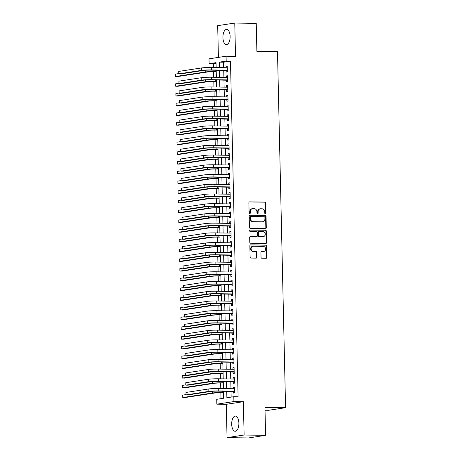 <?xml version="1.0" encoding="UTF-8"?>
<svg xmlns="http://www.w3.org/2000/svg" width="461" height="461" viewBox="0 0 461 461"><rect width="100%" height="100%" fill="white"/><g stroke="black" fill="none" stroke-linecap="round" stroke-linejoin="round"><path stroke-width="0.69" d="M265.398 213.864A0.668 0.588 81.3 0 0 265.974 213.207L265.743 203.059A0.957 0.841 81.3 0 0 264.879 202.091L249.701 201.866A0.957 0.841 81.3 0 0 248.882 202.805L249.113 212.953A0.668 0.588 81.3 0 0 250.294 212.97L250.26 211.657A3.066 2.691 81.3 0 1 252.495 208.672A3.066 2.691 81.3 0 1 252.893 208.643L254.155 208.66A3.066 2.691 81.3 0 1 256.921 211.755L256.956 213.068A0.668 0.588 81.3 0 0 258.131 213.086L258.102 211.778A3.066 2.691 81.3 0 1 260.338 208.787A3.066 2.691 81.3 0 1 260.73 208.758L261.998 208.781A3.066 2.691 81.3 0 1 264.764 211.876L264.793 213.189A0.668 0.588 81.3 0 0 265.398 213.864M265.248 213.841A0.668 0.588 81.3 0 0 265.513 213.276L265.282 203.134A0.957 0.841 81.3 0 0 264.418 202.166L249.372 201.935M249.562 213.604A0.668 0.588 81.3 0 0 249.833 213.04L249.799 211.726L250.26 211.657M257.405 213.725A0.668 0.588 81.3 0 0 257.67 213.161L257.641 211.847L258.102 211.778M238.89 423.129A7.607 3.602 -89.1 0 0 235.404 416.07A7.607 3.602 -89.1 0 0 231.693 424.229A7.607 3.602 -89.1 0 0 235.179 431.283A7.607 3.602 -89.1 0 0 238.89 423.129M230.12 36.448A7.607 3.602 -89.1 0 0 226.633 29.395A7.607 3.602 -89.1 0 0 222.917 37.548A7.607 3.602 -89.1 0 0 226.403 44.608A7.607 3.602 -89.1 0 0 230.12 36.448M261.03 257.255A0.957 0.841 81.3 0 0 261.9 258.223L266.153 258.287A0.957 0.841 81.3 0 0 266.977 257.342L266.723 246.076A0.957 0.841 81.3 0 0 265.859 245.108L250.68 244.883A0.957 0.841 81.3 0 0 249.856 245.822L250.116 257.088A0.957 0.841 81.3 0 0 250.98 258.056L256.12 258.137A0.957 0.841 81.3 0 0 256.944 257.192L256.835 252.369A0.957 0.841 81.3 0 0 255.97 251.401L253.417 251.366A2.559 2.247 81.3 0 1 251.112 248.963A2.559 2.247 81.3 0 1 252.974 246.278A2.559 2.247 81.3 0 1 253.302 246.255L263.294 246.405A2.559 2.247 81.3 0 1 265.599 248.807A2.559 2.247 81.3 0 1 263.738 251.493A2.559 2.247 81.3 0 1 263.41 251.516L261.744 251.487A0.957 0.841 81.3 0 0 260.92 252.432L261.03 257.255M265.594 435.34L248.514 437.95L227.043 437.627L244.117 435.017L265.594 435.34L264.96 407.374L285.572 407.685L277.493 51.649L256.881 51.338L256.241 23.373L234.77 23.05L235.525 56.369L226.074 56.225L226.184 61.088L230.483 61.152L238.095 396.76L233.802 396.696L233.911 401.56L216.837 404.17L216.722 399.307L223.648 398.246L223.487 391.216M244.117 435.017L243.362 401.698L233.911 401.56M265.484 228.593A0.957 0.841 81.3 0 0 266.302 227.648L266.049 216.382A0.957 0.841 81.3 0 0 265.184 215.414L250.006 215.183A0.957 0.841 81.3 0 0 249.182 216.128L249.441 227.394A0.957 0.841 81.3 0 0 250.306 228.362L265.484 228.593M266.383 231.226L266.642 242.498A0.957 0.841 81.3 0 1 265.818 243.437L250.64 243.212A0.957 0.841 81.3 0 1 249.776 242.244L249.666 237.421A0.957 0.841 81.3 0 1 250.49 236.476L256.644 236.568A0.957 0.841 81.3 0 0 257.463 235.629L257.394 232.43A0.957 0.841 81.3 0 0 256.529 231.462L250.121 231.364A0.668 0.588 81.3 0 1 250.087 230.027L265.519 230.258A0.957 0.841 81.3 0 1 266.383 231.226L265.922 231.301L266.176 242.567L266.642 242.498M234.77 23.05L217.69 25.66L218.41 57.395M226.172 70.354L226.213 72.054L227.365 71.881L227.233 66.044L226.08 66.217L226.115 67.727M226.397 80.081L226.432 81.781L227.59 81.609L227.457 75.771L226.299 75.944L226.334 77.454M226.616 89.809L226.656 91.509L227.809 91.336L227.676 85.498L226.524 85.677L226.558 87.181M226.835 99.536L226.875 101.241L228.028 101.063L227.895 95.225L226.743 95.404L226.777 96.908M227.06 109.263L227.094 110.968L228.247 110.79L228.114 104.952L226.962 105.131L226.996 106.641M227.279 118.99L227.319 120.696L228.472 120.517L228.339 114.68L227.187 114.858L227.215 116.368M227.498 128.717L227.538 130.423L228.691 130.244L228.558 124.407L227.406 124.585L227.44 126.095M227.717 138.45L227.757 140.15L228.91 139.971L228.777 134.134L227.625 134.312L227.659 135.822M227.941 148.177L227.976 149.877L229.134 149.698L229.002 143.867L227.843 144.039L227.878 145.549M228.16 157.904L228.201 159.604L229.353 159.431L229.221 153.594L228.068 153.767L228.103 155.276M228.379 167.631L228.42 169.331L229.572 169.158L229.44 163.321L228.287 163.494L228.322 165.003M228.604 177.358L228.639 179.058L229.797 178.885L229.664 173.048L228.506 173.227L228.541 174.731M228.823 187.085L228.863 188.785L230.016 188.612L229.883 182.775L228.731 182.954L228.765 184.458M229.042 196.812L229.082 198.518L230.235 198.339L230.102 192.502L228.95 192.681L228.984 194.19M229.267 206.54L229.301 208.245L230.46 208.067L230.327 202.229L229.169 202.408L229.203 203.918M229.486 216.267L229.526 217.972L230.679 217.794L230.546 211.956L229.394 212.135L229.428 213.645M229.705 225.994L229.745 227.699L230.898 227.521L230.765 221.683L229.613 221.862L229.647 223.372M229.93 235.727L229.964 237.427L231.117 237.248L230.984 231.416L229.832 231.589L229.866 233.099M230.148 245.454L230.189 247.154L231.341 246.981L231.209 241.143L230.056 241.316L230.085 242.826M230.367 255.181L230.408 256.881L231.56 256.708L231.428 250.87L230.275 251.043L230.31 252.553M230.586 264.908L230.627 266.608L231.779 266.435L231.647 260.598L230.494 260.77L230.529 262.28M230.811 274.635L230.846 276.335L232.004 276.162L231.871 270.325L230.713 270.503L230.748 272.007M231.03 284.362L231.07 286.068L232.223 285.889L232.09 280.052L230.938 280.23L230.973 281.734M231.249 294.089L231.289 295.795L232.442 295.616L232.309 289.779L231.157 289.957L231.192 291.467M231.474 303.816L231.508 305.522L232.667 305.343L232.534 299.506L231.376 299.685L231.41 301.194M231.693 313.543L231.733 315.249L232.886 315.07L232.753 309.233L231.601 309.412L231.635 310.921M231.912 323.276L231.952 324.976L233.105 324.798L232.972 318.96L231.82 319.139L231.854 320.649M232.137 333.003L232.171 334.703L233.329 334.525L233.197 328.693L232.039 328.866L232.073 330.376M232.356 342.73L232.396 344.43L233.548 344.258L233.416 338.42L232.263 338.593L232.298 340.103M232.575 352.458L232.615 354.157L233.767 353.985L233.635 348.147L232.482 348.32L232.517 349.83M232.799 362.185L232.834 363.885L233.986 363.712L233.854 357.874L232.701 358.053L232.736 359.557M233.018 371.912L233.059 373.612L234.211 373.439L234.079 367.601L232.926 367.78L232.961 369.284M233.237 381.639L233.278 383.345L234.43 383.166L234.297 377.329L233.145 377.507L233.18 379.017M230.483 61.152L223.556 62.212L223.683 67.692M223.741 70.314L223.902 77.419M223.96 80.047L224.121 87.146M224.184 89.774L224.346 96.873M224.403 99.501L224.565 106.6M224.622 109.228L224.784 116.328M224.847 118.955L225.008 126.055M225.066 128.682L225.227 135.788M225.285 138.409L225.446 145.515M225.51 148.137L225.671 155.242M225.729 157.864L225.89 164.969M225.948 167.597L226.109 174.696M226.172 177.324L226.334 184.423M226.391 187.051L226.553 194.15M226.61 196.778L226.772 203.877M226.829 206.505L226.991 213.604M227.054 216.232L227.215 223.337M227.273 225.959L227.434 233.064M227.492 235.686L227.653 242.791M227.717 245.413L227.878 252.519M227.936 255.14L228.097 262.246M228.155 264.873L228.316 271.973M228.379 274.6L228.541 281.7M228.598 284.328L228.76 291.427M228.817 294.055L228.979 301.154M229.042 303.782L229.203 310.881M229.261 313.509L229.422 320.614M229.48 323.236L229.641 330.341M229.699 332.963L229.86 340.068M229.924 342.69L230.085 349.795M230.143 352.423L230.304 359.522M230.362 362.15L230.523 369.249M230.586 371.877L230.748 378.977M230.805 381.604L230.967 388.704M231.024 391.331L231.157 397.1M233.456 391.366L233.496 393.072L234.649 392.893L234.516 387.056L233.364 387.234L233.399 388.744M216.048 63.359L213.403 63.762L213.489 67.537M213.581 71.714L213.708 77.264M213.806 81.441L213.933 86.991M214.025 91.169L214.152 96.724M214.244 100.896L214.371 106.451M214.469 110.628L214.596 116.178M214.688 120.356L214.814 125.905M214.907 130.083L215.033 135.632M215.131 139.81L215.252 145.359M215.35 149.537L215.477 155.086M215.569 159.264L215.696 164.813M215.788 168.991L215.915 174.54M216.013 178.718L216.14 184.273M216.232 188.445L216.359 194M216.451 198.172L216.578 203.727M216.676 207.905L216.803 213.455M216.895 217.632L217.022 223.182M217.114 227.359L217.24 232.909M217.338 237.087L217.465 242.636M217.557 246.814L217.684 252.363M217.776 256.541L217.903 262.09M218.001 266.268L218.122 271.817M218.22 275.995L218.347 281.55M218.439 285.722L218.566 291.277M218.664 295.449L218.785 301.004M218.883 305.182L219.01 310.731M219.102 314.909L219.229 320.458M219.321 324.636L219.448 330.185M219.545 334.363L219.672 339.913M219.764 344.09L219.891 349.64M219.983 353.818L220.11 359.367M220.208 363.545L220.335 369.1M220.427 373.272L220.554 378.827M220.646 382.999L220.773 388.554M220.871 392.732L221.003 398.65M265.023 410.238L268.498 410.29L285.572 407.685M243.362 401.698L226.282 404.309L227.043 437.627M226.282 404.309L216.837 404.17M213.403 63.762L209.11 63.699L209 58.835L226.074 56.225M226.731 391.268L226.881 397.751L233.802 396.696M226.184 61.088L219.263 62.149L219.384 67.629M219.448 70.251L219.609 77.356M219.667 79.978L219.828 87.083M219.885 89.705L220.047 96.81M220.11 99.438L220.272 106.537M220.329 109.165L220.491 116.264M220.548 118.892L220.71 125.991M220.773 128.619L220.934 135.718M220.992 138.346L221.153 145.446M221.211 148.073L221.372 155.178M221.436 157.8L221.597 164.905M221.655 167.527L221.816 174.633M221.874 177.255L222.035 184.36M222.098 186.987L222.254 194.087M222.317 196.714L222.479 203.814M222.536 206.442L222.698 213.541M222.755 216.169L222.917 223.268M222.98 225.896L223.141 232.995M223.199 235.623L223.36 242.728M223.418 245.35L223.579 252.455M223.643 255.077L223.804 262.182M223.862 264.804L224.023 271.909M224.081 274.531L224.242 281.636M224.305 284.264L224.467 291.364M224.524 293.991L224.686 301.091M224.743 303.718L224.905 310.818M224.968 313.445L225.129 320.545M225.187 323.173L225.348 330.272M225.406 332.9L225.567 340.005M225.625 342.627L225.786 349.732M225.85 352.354L226.011 359.459M226.069 362.081L226.23 369.186M226.288 371.814L226.449 378.913M226.512 381.541L226.674 388.64M216.146 67.577L216.03 62.638L209.11 63.699M223.429 388.594L223.268 381.489M223.21 378.867L223.049 371.762M222.986 369.134L222.824 362.035M222.767 359.407L222.605 352.308M222.548 349.68L222.386 342.581M222.323 339.953L222.162 332.854M222.104 330.226L221.943 323.126M221.885 320.499L221.724 313.394M221.66 310.772L221.499 303.666M221.441 301.045L221.28 293.939M221.222 291.317L221.061 284.212M220.998 281.585L220.836 274.485M220.779 271.857L220.617 264.758M220.56 262.13L220.398 255.031M220.341 252.403L220.179 245.304M220.116 242.676L219.955 235.577M219.897 232.949L219.736 225.85M219.678 223.222L219.517 216.117M219.453 213.495L219.292 206.39M219.234 203.768L219.073 196.663M219.015 194.041L218.854 186.935M218.791 184.308L218.629 177.208M218.572 174.581L218.41 167.481M218.353 164.854L218.191 157.754M218.128 155.126L217.967 148.027M217.909 145.399L217.748 138.3M217.69 135.672L217.529 128.567M217.471 125.945L217.31 118.84M217.246 116.218L217.085 109.113M217.027 106.491L216.866 99.386M216.808 96.764L216.647 89.659M216.584 87.031L216.422 79.932M216.365 77.304L216.203 70.205M223.556 62.212L219.263 62.149M226.08 66.217L227.238 66.234M226.299 75.944L227.457 75.961M226.524 85.677L227.682 85.694M226.743 95.404L227.901 95.421M226.962 105.131L228.12 105.148M227.187 114.858L228.345 114.875M227.406 124.585L228.564 124.603M227.625 134.312L228.783 134.33M227.843 144.039L229.002 144.057M228.068 153.767L229.226 153.784M228.287 163.494L229.445 163.511M228.506 173.227L229.664 173.244M228.731 182.954L229.889 182.971M228.95 192.681L230.108 192.698M229.169 202.408L230.327 202.425M229.394 212.135L230.552 212.152M229.613 221.862L230.771 221.879M229.832 231.589L230.99 231.606M230.056 241.316L231.215 241.334M230.275 251.043L231.434 251.061M230.494 260.77L231.653 260.788M230.713 270.503L231.871 270.521M230.938 280.23L232.096 280.248M231.157 289.957L232.315 289.975M231.376 299.685L232.534 299.702M231.601 309.412L232.759 309.429M231.82 319.139L232.978 319.156M232.039 328.866L233.197 328.883M232.263 338.593L233.422 338.61M232.482 348.32L233.641 348.337M232.701 358.053L233.86 358.07M232.926 367.78L234.084 367.797M233.145 377.507L234.303 377.524M233.364 387.234L234.522 387.252M260.338 208.787L259.877 208.856A3.066 2.691 81.3 0 0 257.641 211.847M252.495 208.672L252.034 208.741A3.066 2.691 81.3 0 0 249.799 211.726M265.352 228.587A0.957 0.841 81.3 0 0 265.841 227.717L265.588 216.451A0.957 0.841 81.3 0 0 264.723 215.483L249.672 215.258M264.891 217.413A0.668 0.588 81.3 0 0 264.286 216.733L250.963 216.537A0.668 0.588 81.3 0 0 250.386 217.194L250.421 218.577A3.066 2.691 81.3 0 0 253.187 221.678L262.292 221.81A3.066 2.691 81.3 0 0 262.689 221.787A3.066 2.691 81.3 0 0 264.919 218.796L264.891 217.413M250.796 216.561L250.502 216.607A0.668 0.588 81.3 0 0 249.925 217.264L250.386 217.194M262.689 221.787L262.223 221.856A3.066 2.691 81.3 0 1 261.831 221.885L252.726 221.747A3.066 2.691 81.3 0 1 249.96 218.652L249.925 217.264M265.686 243.437A0.957 0.841 81.3 0 0 266.176 242.567M250.156 236.551L256.183 236.643A0.957 0.841 81.3 0 0 256.425 236.602M249.816 230.102L265.519 230.258M263.029 236.666A2.559 2.247 81.3 0 0 263.358 236.643A2.559 2.247 81.3 0 0 265.219 233.958A2.559 2.247 81.3 0 0 262.914 231.56L259.393 231.503A0.957 0.841 81.3 0 0 258.575 232.448L258.644 235.646A0.957 0.841 81.3 0 0 259.508 236.614L262.568 236.735A2.559 2.247 81.3 0 0 262.897 236.712L263.358 236.643M258.932 231.578A0.957 0.841 81.3 0 0 258.114 232.517L258.575 232.448M262.568 236.735L259.047 236.683A0.957 0.841 81.3 0 1 258.183 235.715L258.114 232.517M265.922 231.301A0.957 0.841 81.3 0 0 265.058 230.333M263.738 251.493L263.277 251.562A2.559 2.247 81.3 0 1 262.949 251.585L261.416 251.562M252.974 246.278L252.513 246.347A2.559 2.247 81.3 0 0 250.651 249.032A2.559 2.247 81.3 0 0 252.956 251.435L253.417 251.366M255.993 258.131A0.957 0.841 81.3 0 0 256.483 257.261L256.374 252.444A0.957 0.841 81.3 0 0 255.509 251.476L252.956 251.435M266.026 258.281A0.957 0.841 81.3 0 0 266.516 257.411L266.262 246.145A0.957 0.841 81.3 0 0 265.392 245.177L250.346 244.952M216.238 71.755L213.979 71.72A4.875 0.34 178.7 0 0 207.375 72.008L177.629 76.555L175.48 76.52L205.231 71.974A7.318 0.513 -1.3 0 1 215.131 71.541L216.232 71.559M175.48 76.52L175.428 74.088L178.747 73.581M201.52 67.94L201.572 70.372L178.753 73.858L178.695 71.426L201.52 67.94A7.318 0.513 -1.3 0 1 211.426 67.508L227.273 67.744M201.572 70.372A7.318 0.513 -1.3 0 1 211.478 69.939L227.331 70.176M227.336 70.504L210.325 70.118A4.875 0.34 178.7 0 0 203.722 70.406L180.896 73.893L178.753 73.858M227.037 70.366L227.331 70.32M216.457 81.482L214.198 81.447A4.875 0.34 178.7 0 0 207.6 81.735L177.848 86.282L175.704 86.247L205.45 81.701A7.318 0.513 -1.3 0 1 215.356 81.269L216.457 81.286M175.704 86.247L175.647 83.816L178.966 83.308M216.682 91.209L214.423 91.174A4.875 0.34 178.7 0 0 207.819 91.462L178.073 96.009L175.923 95.974L205.669 91.428A7.318 0.513 -1.3 0 1 215.575 90.996L216.676 91.013M175.923 95.974L175.866 93.543L179.185 93.036M216.9 100.936L214.642 100.901A4.875 0.34 178.7 0 0 208.038 101.19L178.292 105.736L176.142 105.702L205.888 101.161A7.318 0.513 -1.3 0 1 215.794 100.729L216.895 100.74M176.142 105.702L176.09 103.27L179.404 102.763M217.119 110.663L214.861 110.628A4.875 0.34 178.7 0 0 208.257 110.917L178.511 115.463L176.361 115.429L206.113 110.888A7.318 0.513 -1.3 0 1 216.019 110.456L217.119 110.473M176.361 115.429L176.309 112.997L179.629 112.49M201.739 77.667L201.797 80.099L178.972 83.585L178.914 81.153L201.739 77.667A7.318 0.513 -1.3 0 1 211.645 77.235L227.492 77.471M201.797 80.099A7.318 0.513 -1.3 0 1 211.703 79.667L227.55 79.903M227.555 80.231L210.544 79.845A4.875 0.34 178.7 0 0 203.941 80.133L181.121 83.62L178.972 83.585M227.261 80.093L227.55 80.047M201.964 87.394L202.016 89.826L179.191 93.312L179.139 90.88L201.964 87.394A7.318 0.513 -1.3 0 1 211.864 86.962L227.717 87.198M202.016 89.826A7.318 0.513 -1.3 0 1 211.922 89.394L227.769 89.63M227.774 89.958L210.769 89.572A4.875 0.34 178.7 0 0 204.165 89.86L181.34 93.347L179.191 93.312M227.48 89.82L227.774 89.774M202.183 97.121L202.235 99.553L179.415 103.039L179.358 100.607L202.183 97.121A7.318 0.513 -1.3 0 1 212.089 96.689L227.936 96.925M202.235 99.553A7.318 0.513 -1.3 0 1 212.141 99.121L227.988 99.363M227.999 99.685L210.988 99.299A4.875 0.34 178.7 0 0 204.384 99.588L181.559 103.074L179.415 103.039M227.699 99.547L227.993 99.507M202.402 106.848L202.46 109.28L179.634 112.772L179.577 110.335L202.402 106.848A7.318 0.513 -1.3 0 1 212.308 106.416L228.155 106.658M202.46 109.28A7.318 0.513 -1.3 0 1 212.36 108.848L228.212 109.09M228.218 109.418L211.207 109.026A4.875 0.34 178.7 0 0 204.603 109.315L181.784 112.801L179.634 112.772M227.918 109.274L228.212 109.234M217.344 120.39L215.085 120.356A4.875 0.34 178.7 0 0 208.481 120.644L178.73 125.19L176.586 125.162L206.332 120.615A7.318 0.513 -1.3 0 1 216.238 120.183L217.338 120.2M176.586 125.162L176.528 122.73L179.848 122.223M202.621 116.575L202.679 119.007L179.853 122.499L179.802 120.067L202.621 116.575A7.318 0.513 -1.3 0 1 212.527 116.143L228.374 116.385M202.679 119.007A7.318 0.513 -1.3 0 1 212.584 118.575L228.431 118.817M228.437 119.145L211.432 118.754A4.875 0.34 178.7 0 0 204.828 119.042L182.003 122.528L179.853 122.499M228.143 119.007L228.437 118.961M217.563 130.117L215.304 130.083A4.875 0.34 178.7 0 0 208.7 130.371L178.954 134.917L176.805 134.889L206.551 130.342A7.318 0.513 -1.3 0 1 216.457 129.91L217.557 129.927M176.805 134.889L176.753 132.457L180.067 131.95M202.846 126.308L202.898 128.74L180.072 132.226L180.02 129.795L202.846 126.308A7.318 0.513 -1.3 0 1 212.746 125.876L228.598 126.112M202.898 128.74A7.318 0.513 -1.3 0 1 212.803 128.308L228.65 128.544M228.662 128.873L211.651 128.481A4.875 0.34 178.7 0 0 205.047 128.769L182.222 132.255L180.072 132.226M228.362 128.734L228.656 128.688M217.782 139.844L215.523 139.816A4.875 0.34 178.7 0 0 208.919 140.104L179.173 144.645L177.024 144.616L206.776 140.069A7.318 0.513 -1.3 0 1 216.676 139.637L217.776 139.654M177.024 144.616L176.972 142.184L180.291 141.677M203.065 136.035L203.122 138.467L180.297 141.953L180.239 139.522L203.065 136.035A7.318 0.513 -1.3 0 1 212.97 135.603L228.817 135.839M203.122 138.467A7.318 0.513 -1.3 0 1 213.022 138.035L228.875 138.271M228.881 138.6L211.87 138.208A4.875 0.34 178.7 0 0 205.266 138.496L182.441 141.982L180.297 141.953M228.581 138.461L228.875 138.415M218.007 149.577L215.748 149.543A4.875 0.34 178.7 0 0 209.144 149.831L179.392 154.372L177.249 154.343L206.995 149.796A7.318 0.513 -1.3 0 1 216.9 149.364L218.001 149.381M177.249 154.343L177.191 151.911L180.51 151.404M203.284 145.762L203.341 148.194L180.516 151.681L180.464 149.249L203.284 145.762A7.318 0.513 -1.3 0 1 213.189 145.33L229.036 145.567M203.341 148.194A7.318 0.513 -1.3 0 1 213.247 147.762L229.094 147.998M229.1 148.327L212.089 147.935A4.875 0.34 178.7 0 0 205.491 148.223L182.665 151.715L180.516 151.681M228.806 148.188L229.1 148.142M218.226 159.304L215.967 159.27A4.875 0.34 178.7 0 0 209.363 159.558L179.617 164.104L177.468 164.07L207.214 159.523A7.318 0.513 -1.3 0 1 217.119 159.091L218.22 159.108M177.468 164.07L177.41 161.638L180.729 161.131M203.508 155.49L203.56 157.921L180.735 161.408L180.683 158.976L203.508 155.49A7.318 0.513 -1.3 0 1 213.408 155.057L229.261 155.294M203.56 157.921A7.318 0.513 -1.3 0 1 213.466 157.489L229.313 157.725M229.324 158.054L212.314 157.662A4.875 0.34 178.7 0 0 205.71 157.95L182.884 161.442L180.735 161.408M229.025 157.916L229.319 157.869M218.445 169.031L216.186 168.997A4.875 0.34 178.7 0 0 209.582 169.285L179.836 173.832L177.687 173.797L207.438 169.25A7.318 0.513 -1.3 0 1 217.338 168.818L218.439 168.835M177.687 173.797L177.635 171.365L180.954 170.858M203.727 165.217L203.785 167.648L180.96 171.135L180.902 168.703L203.727 165.217A7.318 0.513 -1.3 0 1 213.633 164.784L229.48 165.021M203.785 167.648A7.318 0.513 -1.3 0 1 213.685 167.216L229.538 167.452M229.543 167.781L212.533 167.395A4.875 0.34 178.7 0 0 205.929 167.683L183.103 171.169L180.96 171.135M229.244 167.643L229.538 167.597M218.664 178.759L216.405 178.724A4.875 0.34 178.7 0 0 209.807 179.012L180.055 183.559L177.911 183.524L207.657 178.977A7.318 0.513 -1.3 0 1 217.563 178.545L218.664 178.563M177.911 183.524L177.854 181.092L181.173 180.585M203.946 174.944L204.004 177.376L181.179 180.862L181.121 178.43L203.946 174.944A7.318 0.513 -1.3 0 1 213.852 174.512L229.699 174.748M204.004 177.376A7.318 0.513 -1.3 0 1 213.91 176.943L229.757 177.18M229.762 177.508L212.752 177.122A4.875 0.34 178.7 0 0 206.153 177.41L183.328 180.896L181.179 180.862M229.469 177.37L229.757 177.324M218.889 188.486L216.63 188.451A4.875 0.34 178.7 0 0 210.026 188.739L180.28 193.286L178.13 193.251L207.876 188.71A7.318 0.513 -1.3 0 1 217.782 188.278L218.883 188.29M178.13 193.251L178.073 190.819L181.392 190.312M204.171 184.671L204.223 187.103L181.398 190.589L181.346 188.157L204.171 184.671A7.318 0.513 -1.3 0 1 214.071 184.239L229.924 184.475M204.223 187.103A7.318 0.513 -1.3 0 1 214.129 186.67L229.976 186.907M229.987 187.235L212.976 186.849A4.875 0.34 178.7 0 0 206.372 187.137L183.547 190.624L181.398 190.589M229.687 187.097L229.981 187.057M204.39 194.398L204.442 196.83L181.622 200.316L181.565 197.884L204.39 194.398A7.318 0.513 -1.3 0 1 214.296 193.966L230.143 194.208M204.442 196.83A7.318 0.513 -1.3 0 1 214.348 196.398L230.2 196.64M230.206 196.968L213.195 196.576A4.875 0.34 178.7 0 0 206.591 196.864L183.766 200.351L181.622 200.316M229.906 196.824L230.2 196.784M204.609 204.125L204.667 206.557L181.841 210.049L181.784 207.617L204.609 204.125A7.318 0.513 -1.3 0 1 214.515 203.693L230.362 203.935M204.667 206.557A7.318 0.513 -1.3 0 1 214.572 206.125L230.419 206.367M230.425 206.695L213.414 206.303A4.875 0.34 178.7 0 0 206.81 206.591L183.991 210.078L181.841 210.049M230.131 206.557L230.419 206.511M219.108 198.213L216.849 198.178A4.875 0.34 178.7 0 0 210.245 198.466L180.499 203.013L178.349 202.978L208.101 198.437A7.318 0.513 -1.3 0 1 218.001 198.005L219.102 198.017M178.349 202.978L178.298 200.547L181.617 200.039M219.327 207.94L217.068 207.905A4.875 0.34 178.7 0 0 210.47 208.193L180.718 212.74L178.574 212.705L208.32 208.165A7.318 0.513 -1.3 0 1 218.226 207.732L219.327 207.75M178.574 212.705L178.516 210.274L181.836 209.767M219.551 217.667L217.292 217.632A4.875 0.34 178.7 0 0 210.689 217.92L180.943 222.467L178.793 222.438L208.539 217.892A7.318 0.513 -1.3 0 1 218.445 217.459L219.545 217.477M178.793 222.438L178.735 220.006L182.055 219.499M204.834 213.852L204.886 216.284L182.06 219.776L182.009 217.344L204.834 213.852A7.318 0.513 -1.3 0 1 214.734 213.42L230.586 213.662M204.886 216.284A7.318 0.513 -1.3 0 1 214.791 215.852L230.638 216.094M230.644 216.422L213.639 216.03A4.875 0.34 178.7 0 0 207.035 216.318L184.21 219.805L182.06 219.776M230.35 216.284L230.644 216.238M219.77 227.394L217.511 227.365A4.875 0.34 178.7 0 0 210.908 227.653L181.161 232.194L179.012 232.165L208.758 227.619A7.318 0.513 -1.3 0 1 218.664 227.187L219.764 227.204M179.012 232.165L178.96 229.734L182.274 229.226M205.053 223.585L205.105 226.017L182.285 229.503L182.228 227.071L205.053 223.585A7.318 0.513 -1.3 0 1 214.959 223.153L230.805 223.389M205.105 226.017A7.318 0.513 -1.3 0 1 215.01 225.585L230.857 225.821M230.869 226.149L213.858 225.757A4.875 0.34 178.7 0 0 207.254 226.046L184.429 229.532L182.285 229.503M230.569 226.011L230.863 225.965M219.989 237.127L217.73 237.092A4.875 0.34 178.7 0 0 211.126 237.38L181.38 241.921L179.231 241.892L208.983 237.346A7.318 0.513 -1.3 0 1 218.889 236.914L219.989 236.931M179.231 241.892L179.179 239.461L182.498 238.954M205.272 233.312L205.329 235.744L182.504 239.23L182.447 236.798L205.272 233.312A7.318 0.513 -1.3 0 1 215.178 232.88L231.024 233.116M205.329 235.744A7.318 0.513 -1.3 0 1 215.229 235.312L231.082 235.548M231.088 235.876L214.077 235.485A4.875 0.34 178.7 0 0 207.473 235.773L184.654 239.259L182.504 239.23M230.794 235.738L231.082 235.692M220.214 246.854L217.955 246.819A4.875 0.34 178.7 0 0 211.351 247.108L181.599 251.648L179.456 251.62L209.202 247.073A7.318 0.513 -1.3 0 1 219.108 246.641L220.208 246.658M179.456 251.62L179.398 249.188L182.717 248.681M205.491 243.039L205.548 245.471L182.723 248.957L182.671 246.526L205.491 243.039A7.318 0.513 -1.3 0 1 215.396 242.607L231.243 242.843M205.548 245.471A7.318 0.513 -1.3 0 1 215.454 245.039L231.301 245.275M231.307 245.604L214.302 245.212A4.875 0.34 178.7 0 0 207.698 245.5L184.873 248.992L182.723 248.957M231.013 245.465L231.307 245.419M220.433 256.581L218.174 256.547A4.875 0.34 178.7 0 0 211.57 256.835L181.824 261.381L179.675 261.347L209.421 256.8A7.318 0.513 -1.3 0 1 219.327 256.368L220.427 256.385M179.675 261.347L179.623 258.915L182.936 258.408M205.715 252.766L205.767 255.198L182.942 258.684L182.89 256.253L205.715 252.766A7.318 0.513 -1.3 0 1 215.615 252.334L231.468 252.57M205.767 255.198A7.318 0.513 -1.3 0 1 215.673 254.766L231.52 255.002M231.531 255.331L214.521 254.945A4.875 0.34 178.7 0 0 207.917 255.233L185.091 258.719L182.942 258.684M231.232 255.192L231.526 255.146M220.652 266.308L218.393 266.274A4.875 0.34 178.7 0 0 211.789 266.562L182.043 271.108L179.894 271.074L209.646 266.527A7.318 0.513 -1.3 0 1 219.545 266.095L220.652 266.112M179.894 271.074L179.842 268.642L183.161 268.135M205.934 262.493L205.992 264.925L183.167 268.411L183.109 265.98L205.934 262.493A7.318 0.513 -1.3 0 1 215.84 262.061L231.687 262.297M205.992 264.925A7.318 0.513 -1.3 0 1 215.892 264.493L231.745 264.729M231.75 265.058L214.74 264.672A4.875 0.34 178.7 0 0 208.136 264.96L185.31 268.446L183.167 268.411M231.451 264.919L231.745 264.873M220.877 276.035L218.618 276.001A4.875 0.34 178.7 0 0 212.014 276.289L182.262 280.835L180.118 280.801L209.864 276.254A7.318 0.513 -1.3 0 1 219.77 275.822L220.871 275.839M180.118 280.801L180.061 278.369L183.38 277.862M206.153 272.221L206.211 274.652L183.386 278.139L183.334 275.707L206.153 272.221A7.318 0.513 -1.3 0 1 216.059 271.788L231.906 272.025M206.211 274.652A7.318 0.513 -1.3 0 1 216.117 274.22L231.964 274.456M231.969 274.785L214.959 274.399A4.875 0.34 178.7 0 0 208.36 274.687L185.535 278.173L183.386 278.139M231.676 274.647L231.969 274.6M221.096 285.762L218.837 285.728A4.875 0.34 178.7 0 0 212.233 286.016L182.487 290.563L180.337 290.528L210.083 285.987A7.318 0.513 -1.3 0 1 219.989 285.555L221.09 285.566M180.337 290.528L180.28 288.096L183.599 287.589M206.378 281.948L206.43 284.379L183.605 287.866L183.553 285.434L206.378 281.948A7.318 0.513 -1.3 0 1 216.278 281.515L232.131 281.752M206.43 284.379A7.318 0.513 -1.3 0 1 216.336 283.947L232.183 284.189M232.194 284.512L215.183 284.126A4.875 0.34 178.7 0 0 208.579 284.414L185.754 287.9L183.605 287.866M231.895 284.374L232.188 284.333M221.315 295.489L219.056 295.455A4.875 0.34 178.7 0 0 212.452 295.743L182.706 300.29L180.556 300.255L210.308 295.714A7.318 0.513 -1.3 0 1 220.208 295.282L221.309 295.299M180.556 300.255L180.505 297.823L183.824 297.316M221.539 305.217L219.275 305.182A4.875 0.34 178.7 0 0 212.677 305.47L182.925 310.017L180.781 309.988L210.527 305.441A7.318 0.513 -1.3 0 1 220.433 305.009L221.534 305.026M180.781 309.988L180.724 307.556L184.043 307.049M221.758 314.944L219.499 314.909A4.875 0.34 178.7 0 0 212.896 315.197L183.15 319.744L181 319.715L210.746 315.168A7.318 0.513 -1.3 0 1 220.652 314.736L221.753 314.754M181 319.715L180.943 317.283L184.262 316.776M206.597 291.675L206.655 294.106L183.83 297.599L183.772 295.161L206.597 291.675A7.318 0.513 -1.3 0 1 216.503 291.243L232.35 291.485M206.655 294.106A7.318 0.513 -1.3 0 1 216.555 293.674L232.407 293.916M232.413 294.245L215.402 293.853A4.875 0.34 178.7 0 0 208.798 294.141L185.973 297.627L183.83 297.599M232.114 294.101L232.407 294.06M206.816 301.402L206.874 303.834L184.048 307.326L183.991 304.894L206.816 301.402A7.318 0.513 -1.3 0 1 216.722 300.97L232.569 301.212M206.874 303.834A7.318 0.513 -1.3 0 1 216.779 303.401L232.626 303.643M232.632 303.972L215.621 303.58A4.875 0.34 178.7 0 0 209.023 303.868L186.198 307.354L184.048 307.326M232.338 303.834L232.626 303.787M207.041 311.135L207.093 313.566L184.267 317.053L184.216 314.621L207.041 311.135A7.318 0.513 -1.3 0 1 216.941 310.702L232.793 310.939M207.093 313.566A7.318 0.513 -1.3 0 1 216.998 313.134L232.845 313.371M232.857 313.699L215.846 313.307A4.875 0.34 178.7 0 0 209.242 313.595L186.417 317.082L184.267 317.053M232.557 313.561L232.851 313.515M221.977 324.671L219.718 324.642A4.875 0.34 178.7 0 0 213.115 324.93L183.369 329.471L181.219 329.442L210.971 324.896A7.318 0.513 -1.3 0 1 220.871 324.463L221.972 324.481M181.219 329.442L181.167 327.01L184.486 326.503M207.26 320.862L207.312 323.294L184.492 326.78L184.435 324.348L207.26 320.862A7.318 0.513 -1.3 0 1 217.166 320.43L233.012 320.666M207.312 323.294A7.318 0.513 -1.3 0 1 217.217 322.861L233.07 323.098M233.076 323.426L216.065 323.034A4.875 0.34 178.7 0 0 209.461 323.322L186.636 326.809L184.492 326.78M232.776 323.288L233.07 323.242M222.196 334.404L219.937 334.369A4.875 0.34 178.7 0 0 213.339 334.657L183.587 339.198L181.444 339.169L211.19 334.623A7.318 0.513 -1.3 0 1 221.096 334.19L222.196 334.208M181.444 339.169L181.386 336.737L184.705 336.23M207.479 330.589L207.536 333.021L184.711 336.507L184.654 334.075L207.479 330.589A7.318 0.513 -1.3 0 1 217.385 330.157L233.231 330.393M207.536 333.021A7.318 0.513 -1.3 0 1 217.442 332.588L233.289 332.825M233.295 333.153L216.284 332.761A4.875 0.34 178.7 0 0 209.68 333.049L186.861 336.542L184.711 336.507M233.001 333.015L233.289 332.969M222.421 344.131L220.162 344.096A4.875 0.34 178.7 0 0 213.558 344.384L183.812 348.931L181.663 348.896L211.409 344.35A7.318 0.513 -1.3 0 1 221.315 343.918L222.415 343.935M181.663 348.896L181.605 346.465L184.924 345.957M207.704 340.316L207.755 342.748L184.93 346.234L184.878 343.802L207.704 340.316A7.318 0.513 -1.3 0 1 217.604 339.884L233.456 340.12M207.755 342.748A7.318 0.513 -1.3 0 1 217.661 342.316L233.508 342.552M233.514 342.88L216.509 342.488A4.875 0.34 178.7 0 0 209.905 342.777L187.08 346.269L184.93 346.234M233.22 342.742L233.514 342.696M222.64 353.858L220.381 353.823A4.875 0.34 178.7 0 0 213.777 354.111L184.031 358.658L181.882 358.623L211.628 354.077A7.318 0.513 -1.3 0 1 221.534 353.645L222.634 353.662M181.882 358.623L181.83 356.192L185.143 355.685M207.923 350.043L207.974 352.475L185.155 355.961L185.097 353.529L207.923 350.043A7.318 0.513 -1.3 0 1 217.828 349.611L233.675 349.847M207.974 352.475A7.318 0.513 -1.3 0 1 217.88 352.043L233.727 352.279M233.739 352.607L216.728 352.221A4.875 0.34 178.7 0 0 210.124 352.509L187.299 355.996L185.155 355.961M233.439 352.469L233.733 352.423M222.859 363.585L220.6 363.55A4.875 0.34 178.7 0 0 213.996 363.838L184.25 368.385L182.101 368.351L211.853 363.804A7.318 0.513 -1.3 0 1 221.758 363.372L222.859 363.389M182.101 368.351L182.049 365.919L185.368 365.412M223.084 373.312L220.825 373.277A4.875 0.34 178.7 0 0 214.221 373.566L184.469 378.112L182.326 378.078L212.072 373.537A7.318 0.513 -1.3 0 1 221.977 373.105L223.078 373.116M182.326 378.078L182.268 375.646L185.587 375.139M223.303 383.039L221.044 383.005A4.875 0.34 178.7 0 0 214.44 383.293L184.694 387.839L182.544 387.805L212.291 383.264A7.318 0.513 -1.3 0 1 222.196 382.832L223.297 382.843M182.544 387.805L182.493 385.373L185.806 384.866M208.142 359.77L208.199 362.202L185.374 365.688L185.316 363.256L208.142 359.77A7.318 0.513 -1.3 0 1 218.047 359.338L233.894 359.574M208.199 362.202A7.318 0.513 -1.3 0 1 218.099 361.77L233.952 362.006M233.958 362.334L216.947 361.948A4.875 0.34 178.7 0 0 210.343 362.237L187.523 365.723L185.374 365.688M233.664 362.196L233.952 362.15M208.36 369.497L208.418 371.929L185.593 375.415L185.541 372.984L208.36 369.497A7.318 0.513 -1.3 0 1 218.266 369.065L234.119 369.301M208.418 371.929A7.318 0.513 -1.3 0 1 218.324 371.497L234.171 371.733M234.176 372.062L217.171 371.675A4.875 0.34 178.7 0 0 210.568 371.964L187.742 375.45L185.593 375.415M233.883 371.923L234.176 371.883M208.585 379.224L208.637 381.656L185.812 385.142L185.76 382.711L208.585 379.224A7.318 0.513 -1.3 0 1 218.491 378.792L234.338 379.034M208.637 381.656A7.318 0.513 -1.3 0 1 218.543 381.224L234.39 381.466M234.401 381.794L217.39 381.403A4.875 0.34 178.7 0 0 210.786 381.691L187.961 385.177L185.812 385.142M234.102 381.65L234.395 381.61M223.522 392.766L221.263 392.732A4.875 0.34 178.7 0 0 214.659 393.02L184.913 397.566L182.763 397.532L212.515 392.991A7.318 0.513 -1.3 0 1 222.415 392.559L223.522 392.576M182.763 397.532L182.712 395.1L186.031 394.593M208.804 388.951L208.862 391.383L186.037 394.875L185.979 392.444L208.804 388.951A7.318 0.513 -1.3 0 1 218.71 388.519L234.557 388.761M208.862 391.383A7.318 0.513 -1.3 0 1 218.762 390.951L234.614 391.193M234.62 391.522L217.609 391.13A4.875 0.34 178.7 0 0 211.005 391.418L188.18 394.904L186.037 394.875M234.321 391.383L234.614 391.337M265.513 213.276L265.974 213.207M249.833 213.04L250.294 212.97M257.67 213.161L258.131 213.086M264.418 202.166L264.879 202.091M265.282 203.134L265.743 203.059M264.723 215.483L265.184 215.414M265.588 216.451L266.049 216.382M265.841 227.717L266.302 227.648M249.96 218.652L250.421 218.577M252.726 221.747L253.187 221.678M261.831 221.885L262.292 221.81M256.183 236.643L256.644 236.568M258.183 235.715L258.644 235.646M259.047 236.683L259.508 236.614M262.949 251.585L263.41 251.516M255.509 251.476L255.97 251.401M256.374 252.444L256.835 252.369M256.483 257.261L256.944 257.192M265.392 245.177L265.859 245.108M266.262 246.145L266.723 246.076M266.516 257.411L266.977 257.342M215.103 70.187L215.131 71.541M205.191 70.256L205.231 71.974M211.426 67.508L211.478 69.939M215.322 79.914L215.356 81.269M205.41 79.984L205.45 81.701M215.546 89.641L215.575 90.996M205.629 89.711L205.669 91.428M215.765 99.369L215.794 100.729M205.854 99.438L205.888 101.161M215.984 109.096L216.019 110.456M206.073 109.165L206.113 110.888M211.645 77.235L211.703 79.667M211.864 86.962L211.922 89.394M212.089 96.689L212.141 99.121M212.308 106.416L212.36 108.848M216.203 118.823L216.238 120.183M206.292 118.892L206.332 120.615M212.527 116.143L212.584 118.575M216.428 128.556L216.457 129.91M206.516 128.619L206.551 130.342M212.746 125.876L212.803 128.308M216.647 138.283L216.676 139.637M206.735 138.346L206.776 140.069M212.97 135.603L213.022 138.035M216.866 148.01L216.9 149.364M206.954 148.073L206.995 149.796M213.189 145.33L213.247 147.762M217.091 157.737L217.119 159.091M207.179 157.806L207.214 159.523M213.408 155.057L213.466 157.489M217.31 167.464L217.338 168.818M207.398 167.533L207.438 169.25M213.633 164.784L213.685 167.216M217.529 177.191L217.563 178.545M207.617 177.26L207.657 178.977M213.852 174.512L213.91 176.943M217.753 186.918L217.782 188.278M207.836 186.987L207.876 188.71M214.071 184.239L214.129 186.67M214.296 193.966L214.348 196.398M214.515 203.693L214.572 206.125M217.972 196.645L218.001 198.005M208.061 196.714L208.101 198.437M218.191 206.372L218.226 207.732M208.28 206.442L208.32 208.165M218.416 216.105L218.445 217.459M208.499 216.169L208.539 217.892M214.734 213.42L214.791 215.852M218.635 225.832L218.664 227.187M208.724 225.896L208.758 227.619M214.959 223.153L215.01 225.585M218.854 235.559L218.889 236.914M208.942 235.623L208.983 237.346M215.178 232.88L215.229 235.312M219.073 245.287L219.108 246.641M209.161 245.35L209.202 247.073M215.396 242.607L215.454 245.039M219.298 255.014L219.327 256.368M209.386 255.083L209.421 256.8M215.615 252.334L215.673 254.766M219.517 264.741L219.545 266.095M209.605 264.81L209.646 266.527M215.84 262.061L215.892 264.493M219.736 274.468L219.77 275.822M209.824 274.537L209.864 276.254M216.059 271.788L216.117 274.22M219.96 284.195L219.989 285.555M210.049 284.264L210.083 285.987M216.278 281.515L216.336 283.947M220.179 293.922L220.208 295.282M210.268 293.991L210.308 295.714M220.398 303.649L220.433 305.009M210.487 303.718L210.527 305.441M220.623 313.382L220.652 314.736M210.706 313.445L210.746 315.168M216.503 291.243L216.555 293.674M216.722 300.97L216.779 303.401M216.941 310.702L216.998 313.134M220.842 323.109L220.871 324.463M210.931 323.173L210.971 324.896M217.166 320.43L217.217 322.861M221.061 332.836L221.096 334.19M211.15 332.9L211.19 334.623M217.385 330.157L217.442 332.588M221.286 342.563L221.315 343.918M211.369 342.627L211.409 344.35M217.604 339.884L217.661 342.316M221.505 352.29L221.534 353.645M211.593 352.36L211.628 354.077M217.828 349.611L217.88 352.043M221.724 362.018L221.758 363.372M211.812 362.087L211.853 363.804M221.948 371.745L221.977 373.105M212.031 371.814L212.072 373.537M222.167 381.472L222.196 382.832M212.256 381.541L212.291 383.264M218.047 359.338L218.099 361.77M218.266 369.065L218.324 371.497M218.491 378.792L218.543 381.224M222.386 391.199L222.415 392.559M212.475 391.268L212.515 392.991M218.71 388.519L218.762 390.951M250.415 216.612L250.876 216.543M256.304 236.631L256.765 236.562M258.811 231.583L259.272 231.514"/></g></svg>
